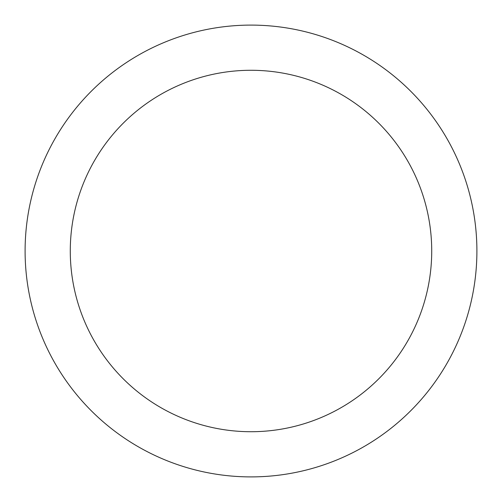 <?xml version="1.0" encoding="UTF-8"?>
<svg xmlns="http://www.w3.org/2000/svg" width="502" height="502" viewBox="0 0 502 502"><rect width="100%" height="100%" fill="white"/><g stroke="black" fill="none" stroke-linecap="round" stroke-linejoin="round"><path stroke-width="0.75" d="M431.72 251A180.72 180.72 0 0 0 251 70.28A180.72 180.72 0 0 0 70.28 251A180.72 180.72 0 0 0 251 431.72A180.72 180.72 0 0 0 431.72 251M476.9 251A225.9 225.9 0 0 0 251 25.1A225.9 225.9 0 0 0 25.1 251A225.9 225.9 0 0 0 251 476.9A225.9 225.9 0 0 0 476.9 251"/></g></svg>
